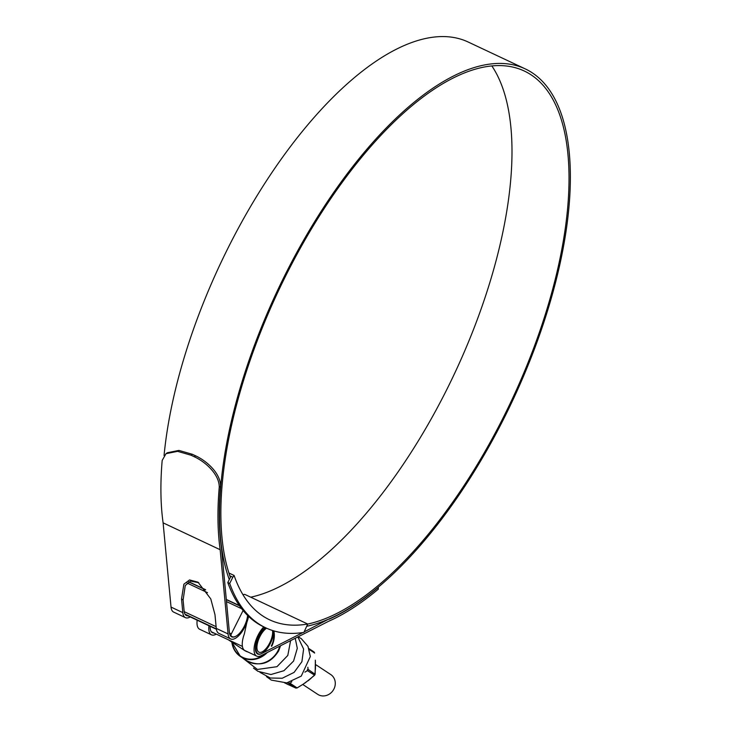 <?xml version="1.0" encoding="UTF-8"?>
<svg xmlns="http://www.w3.org/2000/svg" width="732" height="732" viewBox="0 0 732 732"><rect width="100%" height="100%" fill="white"/><g stroke="black" fill="none" stroke-linecap="round" stroke-linejoin="round"><path stroke-width="1.1" d="M265.789 627.846A310.231 131.595 -64.8 0 1 229.702 583.441L227.789 582.544A310.231 131.595 -64.8 0 0 263.877 626.949L265.789 627.846A310.231 131.595 -64.8 0 0 303.899 632.402L307.724 624.03L244.708 594.357A301.337 127.825 115.2 0 1 242.923 594.649M307.724 624.03A301.337 127.825 -64.8 0 1 269.577 619.803A301.337 127.825 -64.8 0 1 234.103 575.453L228.915 573.01M229.848 575.819L232.831 577.219L234.103 575.453M229.702 583.441L232.831 577.219M227.789 582.544L230.919 576.322M302.847 684.53L317.697 694.329A11.849 10.705 -56.6 0 0 333.929 689.013A11.849 10.705 -56.6 0 0 330.745 674.556L315.895 664.757M247.599 615.447A15.528 6.588 -64.8 0 1 241.45 630.957A15.528 6.588 -64.8 0 1 232.136 636.657A15.528 6.588 -64.8 0 1 231.111 635.843L230.232 635.431M229.455 632.97L231.358 633.866L243.097 610.515M231.358 633.866A1.821 0.778 115.2 0 0 231.111 635.843M307.715 624.057A303.67 128.814 115.2 0 0 503.387 417.313A303.67 128.814 115.2 0 0 524.322 71.031A303.67 128.814 115.2 0 0 286.532 274.226A303.67 128.814 115.2 0 0 230.397 577.365M250.719 597.193A303.67 128.814 115.2 0 0 446.337 390.449A303.67 128.814 115.2 0 0 491.858 65.953M378.288 587.146L378.307 589.141A308.703 130.946 -64.8 0 1 328.613 621.276L261.031 655.689A18.227 7.732 -64.8 0 1 256.722 656.128L244.927 650.574A18.227 7.732 -64.8 0 1 244.323 634.058L246.849 622.429M256.722 656.128A18.227 7.732 -64.8 0 1 257.984 635.349A18.227 7.732 -64.8 0 1 263.758 626.894M208.968 625.741A18.227 7.732 115.2 0 0 211.475 634.827L199.68 629.273A18.227 7.732 -64.8 0 1 197.164 620.187M211.475 634.827A18.227 7.732 115.2 0 0 215.784 634.388L216.306 634.122M210.148 626.299A15.894 6.744 115.2 0 0 212.472 632.713A15.894 6.744 115.2 0 0 213.927 632.997M261.562 653.594L261.47 653.639A15.894 6.744 -64.8 0 1 257.719 654.024A15.894 6.744 -64.8 0 1 258.817 635.898A15.894 6.744 -64.8 0 1 264.947 627.452M307.01 626.208A306.003 129.802 115.2 0 0 504.22 417.862A306.003 129.802 115.2 0 0 525.311 68.918A306.003 129.802 115.2 0 0 285.69 273.667A306.003 129.802 115.2 0 0 229.281 579.57M525.311 68.918L468.27 42.063A306.003 129.802 115.2 0 0 228.649 246.812A306.003 129.802 115.2 0 0 164.06 455.533M198.793 582.745L190.631 581.071L185.269 585.518L183.101 599.984L184.153 611.165A15.894 6.744 115.2 0 0 186.44 615.539A15.894 6.744 115.2 0 0 187.886 615.822M235.521 636.419A15.894 6.744 -64.8 0 1 231.687 636.84A15.894 6.744 -64.8 0 1 229.4 632.466L221.485 548.204A306.369 129.957 -64.8 0 1 220.552 486.35L219.234 487.292C219.472 474.418 205.445 461.837 194.3 456.768L195.618 455.826C206.827 460.959 220.762 473.476 220.552 486.35M328.769 619.062L304.146 631.908M302.883 632.549L262.129 653.301M248.532 616.353A18.227 7.732 -64.8 0 1 240.865 633.272A18.227 7.732 -64.8 0 1 230.69 638.954L218.895 633.4A18.227 7.732 -64.8 0 1 216.269 628.385L214.988 614.697L210.779 598.922L198.015 582.196L189.551 579.936L183.869 584.2L181.536 598.95L182.817 612.629A18.227 7.732 115.2 0 0 185.443 617.652A18.227 7.732 115.2 0 0 190.256 616.93M185.443 617.652L173.649 612.089A18.227 7.732 -64.8 0 1 171.023 607.075L163.108 522.849L220.158 549.714A308.703 130.946 -64.8 0 1 219.234 487.292M230.69 638.954A18.227 7.732 -64.8 0 1 228.073 633.939L220.158 549.714M167.308 452.76L178.919 450.409L192.324 454.279L191.015 455.213L194.3 456.768M191.015 455.213L177.583 451.342L165.999 453.694L162.184 460.428A308.703 130.946 -64.8 0 0 163.108 522.849M192.324 454.279L195.618 455.826M378.353 587.366A306.369 129.957 -64.8 0 1 329.089 619.208M247.855 651.956A15.528 14.036 123.4 0 1 244.332 650.336L228.338 639.786M242.411 646.411L211.328 631.771M272.514 630.499A13.707 5.81 -64.8 0 1 269.678 643.007A13.707 5.81 -64.8 0 1 258.945 652.185A13.707 5.81 -64.8 0 1 259.897 636.556A13.707 5.81 -64.8 0 1 266.558 628.202M273.686 630.865A15.528 6.588 -64.8 0 1 270.337 643.437A15.528 6.588 -64.8 0 1 258.176 653.832A15.528 6.588 -64.8 0 1 259.247 636.126A15.528 6.588 -64.8 0 1 265.451 627.69M309.096 679.964L314.925 674.721L315.465 667.291M307.943 670.119L307.449 670.658L307.22 670.219L307.614 669.451L307.943 670.119M295.847 688.089L288.756 683.423L289.643 682.983L288.756 683.423L287.456 682.782M308.986 680.001L310.103 679.022M297.073 687.924L303.771 683.825M288.005 684.53L287.219 684.155M315.08 674.254L308.081 669.396L307.852 667.282M304.905 672.15L307.449 670.658L314.614 675.16M291.848 681.675L290.082 683.267L297.11 687.906L295.783 688.062L284.657 682.919L295.81 688.071L297.119 687.952L303.634 683.889M314.522 653.054L314.092 652.002L314.65 653.036L309.252 649.476M304.924 683.093L314.577 675.27L315.144 674.145L315.355 660.969M188.655 581.894L205.683 589.91M226.316 599.627L239.565 605.867M216.324 628.889L184.976 614.13M241.697 608.75L226.499 601.594M207.513 592.664L187.127 583.065M184.208 611.659L216.114 626.683M189.14 581.94L205.491 589.635M226.298 599.435L239.373 605.593M171.023 607.075L182.817 612.629M216.269 628.385L228.073 633.939M183.101 599.984L181.536 598.95M267.262 652.523A22.82 20.624 123.4 0 1 240.453 656.513A22.82 20.624 123.4 0 1 231.852 642.101M232.099 642.266A22.454 20.295 -56.6 0 0 244.955 658.26A22.454 20.295 -56.6 0 0 265.78 653.273M279.789 646.136A22.82 20.624 123.4 0 1 278.096 650.474A22.82 20.624 123.4 0 1 246.83 660.721C259.851 666.998 270.447 663.741 278.636 650.94L280.53 645.761M271.288 646.036A22.454 20.295 -56.6 0 0 273.658 632.311M273.878 630.92A22.82 20.624 123.4 0 1 271.718 646.264M308.026 680.842L308.886 680.11M315.474 667.117L315.547 665.69M315.327 660.639L315.483 662.396M185.297 614.596L216.379 629.236M230.543 635.898L232.136 636.657M188.7 581.867L205.637 589.846M226.307 599.581L239.52 605.794M167.308 452.769L165.99 453.703M246.83 660.721L240.453 656.513L231.824 642.083M256.575 653.081L258.176 653.832M315.336 660.163L315.455 669.094M310.926 678.482L302.545 684.658M288.435 684.722L287.045 684.072M314.092 652.002L308.959 648.616M298.043 636.84L301.264 638.624L307.98 646.329L310.313 656.549L301.255 676.121L286.77 682.892L271.325 680.11L266.485 676.652M297.86 636.941L303.606 649.037L301.904 661.701L294.118 672.379L282.213 678.253L270.318 678.006L259.979 672.351M295.225 638.286L297.293 648.305L293.569 661.069L283.934 670.704L270.922 674.529L257.938 671.317L253.464 668.06M290.604 640.628L287.795 655.451L276.961 666.687L257.426 669.451L242.1 657.601"/></g></svg>
